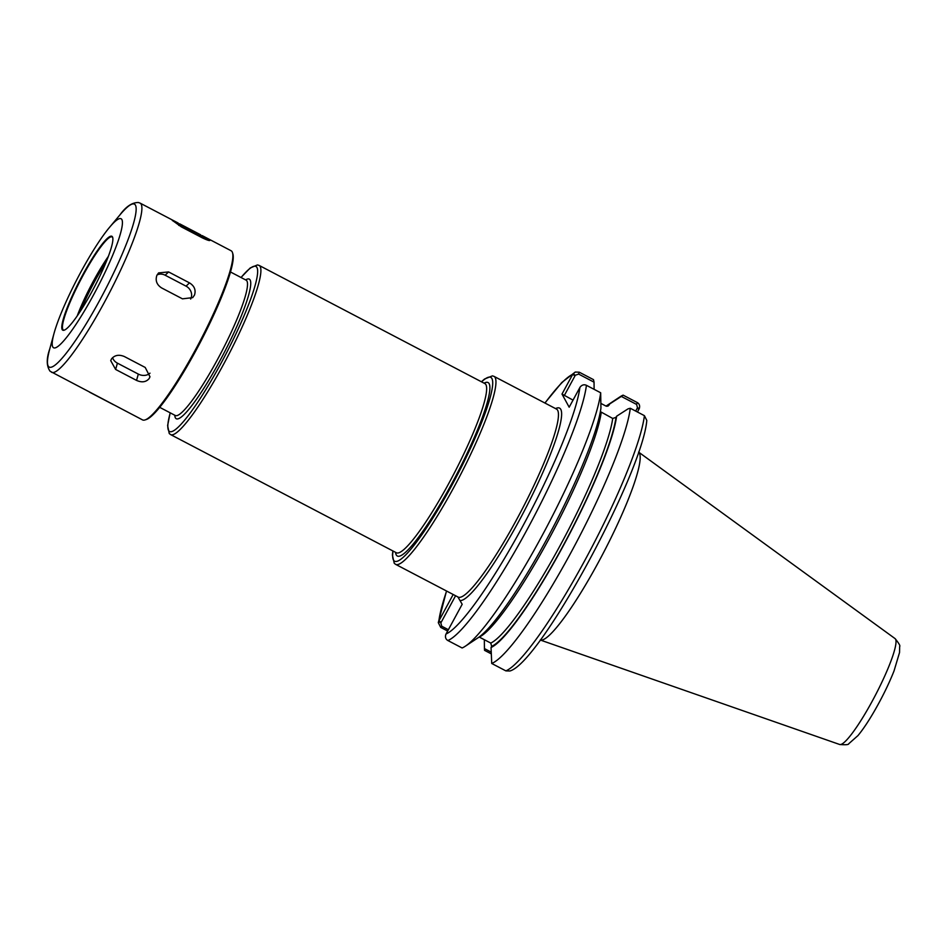 <?xml version="1.0" encoding="UTF-8"?>
<svg xmlns="http://www.w3.org/2000/svg" width="947" height="947" viewBox="0 0 947 947"><rect width="100%" height="100%" fill="white"/><g stroke="black" fill="none" stroke-linecap="round" stroke-linejoin="round"><path stroke-width="1.42" d="M457.875 596.941L462.183 604.281L446.061 633.969A146.903 22.16 -62.4 0 0 522.093 527.443A146.903 22.16 -62.4 0 0 579.884 387.501L580.239 386.932C582.109 384.813 584.169 384.281 586.418 385.311L600.67 392.768L600.943 408.015A137.895 20.81 -62.4 0 1 549.331 534.439A137.895 20.81 -62.4 0 1 477.975 637.828L465.332 646.209A151.674 22.882 -62.4 0 0 544.205 531.752A151.674 22.882 -62.4 0 0 600.67 392.768M491.718 663.468A151.674 22.882 -62.4 0 0 570.544 553.344A151.674 22.882 -62.4 0 0 630.288 408.264L644.41 415.662L646.801 420.421C642.539 472.589 540.477 662.817 509.865 670.997L505.84 670.867L491.718 663.468L491.055 647.488A137.895 20.81 -62.4 0 0 562.388 547.508A137.895 20.81 -62.4 0 0 616.615 416.218L616 417.367L612.721 418.456L600.374 411.637M616.615 416.218L628.086 408.832L630.288 408.264M637.449 412.016L639.332 408.465C640.077 405.778 639.379 403.801 637.248 402.546L623.126 395.148A151.674 22.882 -62.4 0 0 619.894 396.911L607.252 405.292A137.895 20.81 -62.4 0 0 606.08 406.121M491.091 652.069L484.426 648.577L484.556 650.352L491.114 653.785M484.426 648.577L484.331 639.71M600.895 403.41L605.962 406.062L608.045 406.097L609.856 403.836A137.895 20.81 -62.4 0 0 607.252 405.292M609.856 403.836L621.327 396.438L636.609 404.44L637.485 407.778L639.332 408.465M623.126 395.148L621.327 396.438M465.332 646.209A151.674 22.882 -62.4 0 1 462.112 647.973L447.86 640.515C445.729 639.249 445.031 637.272 445.777 634.585L446.061 633.969M448.369 629.708L441.728 626.227L440.852 622.889L438.603 621.445L438.295 622.641L440.698 627.388L447.647 631.033M440.852 622.889L455.59 595.746M453.175 594.491L438.603 621.445M573.065 373.781L575.326 375.237L578.629 374.089L594.041 382.162L593.509 379.652L579.256 372.195L575.243 372.053L572.698 374.361L561.997 394.07L569.171 407.21L579.884 387.501M594.041 382.162L594.124 389.335M637.485 407.778L635.686 411.093M573.03 400.119L561.997 394.07M564.294 395.538L575.326 375.237M479.158 637L490.771 643.072L491.671 646.351L491.055 647.488M839.658 744.484L540.24 640.006A106.088 16.004 -62.4 0 0 601.404 556.682A106.088 16.004 -62.4 0 0 639.391 453.08A106.088 16.004 -62.4 0 0 638.598 452.098L895.081 638.609C898.94 643.321 900.455 645.961 899.65 646.529L899.543 652.495L894.015 670.985C888.913 683.817 882.379 697.181 874.401 711.055C868.435 721.365 862.954 729.545 857.97 735.582L848.761 743.738C848.749 744.721 845.718 744.969 839.658 744.484A59.768 9.02 -62.4 0 0 874.093 697.702A59.768 9.02 -62.4 0 0 895.566 639.189A59.768 9.02 -62.4 0 0 895.081 638.609M156.859 275.399L158.587 272.902L168.59 271.931L189.483 282.869C194.407 285.958 196.076 290.031 194.49 295.085L192.715 297.618L182.463 298.838L161.558 287.9C156.74 284.716 155.178 280.549 156.859 275.399M157.095 274.902A9.541 8.606 -133.9 0 1 165.157 275.222L186.062 286.16A9.541 8.606 -133.9 0 1 190.655 299.051M111.533 358.877C114.694 355.113 118.943 354.32 124.306 356.51L145.211 367.448L149.981 376.776L149.153 378.575C146.051 382.15 141.849 382.754 136.534 380.398L115.629 369.448L110.716 360.641L111.533 358.877M149.993 373.177A9.541 7.659 15.8 0 1 138.321 374.089L117.416 363.151A9.541 7.659 15.8 0 1 112.598 357.635M89.598 392.188L113.522 404.712M172.378 220.556L209.997 240.242C209.926 241.047 207.334 240.23 202.232 237.804L181.327 226.866L172.342 220.391M121.891 219.597A72.789 10.985 -62.4 0 0 109.532 227.339A72.789 10.985 -62.4 0 0 54.038 333.356A72.789 10.985 -62.4 0 0 52.76 346.91A72.789 10.985 -62.4 0 0 93.623 294.777A72.789 10.985 -62.4 0 0 121.891 219.597M112.48 236.916A52.985 7.99 -62.4 0 0 82.744 274.855A52.985 7.99 -62.4 0 0 62.171 329.58A52.985 7.99 -62.4 0 0 64.124 330.207A52.985 7.99 -62.4 0 0 94.416 286.953A52.985 7.99 -62.4 0 0 112.693 237.425A52.985 7.99 -62.4 0 0 112.48 236.916M112.776 237.756A52.511 7.919 -62.4 0 0 112.681 237.555A52.511 7.919 -62.4 0 0 112.101 236.951A52.511 7.919 -62.4 0 0 81.963 277.459A52.511 7.919 -62.4 0 0 62.822 329.378A52.511 7.919 -62.4 0 0 63.402 329.982A52.511 7.919 -62.4 0 0 64.455 330.089M108.384 256.341A52.511 7.919 -62.4 0 0 77.228 315.884M106.952 260.046A47.729 7.197 -62.4 0 0 79.441 312.593M105.922 262.568A47.255 7.126 -62.4 0 0 80.933 310.308M54.038 333.356L49.777 348.875C46.32 358.653 46.427 366.11 50.108 371.26L142.559 419.912A95.469 14.406 -62.4 0 0 145.021 419.935L146.276 419.533A94.511 14.264 -62.4 0 0 200.291 342.376A94.511 14.264 -62.4 0 0 232.903 254.021L232.524 252.754A95.469 14.406 -62.4 0 0 232.157 251.843A95.469 14.406 -62.4 0 0 231.104 250.754L202.113 235.578M145.021 419.935A95.469 14.406 -62.4 0 0 199.592 342.009A95.469 14.406 -62.4 0 0 232.524 252.754M174.781 415.224A78.755 11.885 -62.4 0 0 216.827 366.394A78.755 11.885 -62.4 0 0 250.162 280.028A78.755 11.885 -62.4 0 0 245.616 279.898M246.196 280.205L246.09 280.146A76.376 11.518 117.6 0 1 246.942 281.022A76.376 11.518 117.6 0 1 219.1 356.546A76.376 11.518 117.6 0 1 175.254 415.473L159.688 407.328M170.235 412.845A93.078 14.039 -62.4 0 0 209.453 383.642A93.078 14.039 -62.4 0 0 256.957 267.516A93.078 14.039 -62.4 0 0 241.071 277.518M493.991 376.361L556.481 409.08A106.088 16.004 117.6 0 1 557.665 410.3A106.088 16.004 117.6 0 1 516.47 519.879A106.088 16.004 117.6 0 1 458.088 597.06L395.597 564.341A106.088 16.004 -62.4 0 0 456.478 482.485A106.088 16.004 -62.4 0 0 495.163 377.581A106.088 16.004 -62.4 0 0 493.991 376.361L492.404 375.864L484.533 379.037L481.407 381.771M460.147 600.564A108.479 16.371 -62.4 0 0 518.767 521.347A108.479 16.371 -62.4 0 0 555.558 408.595M393.017 551.012A103.697 15.649 -62.4 0 0 444.19 499.093A103.697 15.649 -62.4 0 0 491.943 378.575A103.697 15.649 -62.4 0 0 481.561 381.842M395.562 552.338A97.849 14.761 -62.4 0 0 448.345 489.907A97.849 14.761 -62.4 0 0 489.161 383.689A97.849 14.761 -62.4 0 0 484.095 383.18M396.355 552.752L396.331 552.752A95.469 14.406 -62.4 0 0 451.127 479.087A95.469 14.406 -62.4 0 0 485.941 384.683A95.469 14.406 -62.4 0 0 484.876 383.582L484.9 383.594M396.331 552.752L170.59 434.578A95.469 14.406 -62.4 0 0 225.386 360.914A95.469 14.406 -62.4 0 0 260.188 266.521A95.469 14.406 -62.4 0 0 259.135 265.42L257.466 264.923L250.186 267.989L241 277.483M505.84 670.867A151.674 22.882 -62.4 0 0 584.666 560.731A151.674 22.882 -62.4 0 0 644.41 415.662M447.86 640.515A151.674 22.882 -62.4 0 0 526.686 530.379A151.674 22.882 -62.4 0 0 586.418 385.311M441.728 626.227L440.698 627.388M446.605 591.046A146.903 22.16 -62.4 0 0 438.875 620.83L441.184 622.297M574.995 375.829L572.698 374.361A146.903 22.16 -62.4 0 0 544.999 403.067M636.609 404.44L637.248 402.546M639.047 409.08L637.165 408.37M578.629 374.089L579.256 372.195M609.241 404.973A136.64 20.621 -62.4 0 0 606.849 406.31M491.671 646.351A136.64 20.621 -62.4 0 0 562.269 547.307A136.64 20.621 -62.4 0 0 616 417.367M490.771 643.072A134.249 20.254 -62.4 0 0 559.973 545.839A134.249 20.254 -62.4 0 0 612.721 418.456M479.265 637.059A134.249 20.254 -62.4 0 0 548.479 539.826A134.249 20.254 -62.4 0 0 601.227 412.43M168.59 271.931L165.157 275.222M189.483 282.869L186.062 286.16M115.629 369.448L117.416 363.151M136.534 380.398L138.321 374.089M179.681 223.835L178.805 225.445M200.586 234.773L199.675 236.454M49.777 348.875A91.93 13.874 -62.4 0 0 48.167 365.992A91.93 13.874 -62.4 0 0 99.766 300.163A91.93 13.874 -62.4 0 0 135.468 205.203A91.93 13.874 -62.4 0 0 119.855 214.993C125.915 206.576 132.118 202.421 138.44 202.516L140.132 203.132A95.469 14.406 -62.4 0 1 141.186 204.232A95.469 14.406 -62.4 0 1 106.384 298.625A95.469 14.406 -62.4 0 1 51.588 372.289M246.09 280.146L230.523 272.002M392.863 550.929L392.401 555.108L394.26 563.311L395.597 564.341M484.876 383.582L259.135 265.42M170.164 412.809L167.619 425.558L169.241 433.513L170.59 434.578M438.295 622.641L446.499 590.987M544.892 403.008L561.772 382.552L575.243 372.053M109.532 227.339L119.855 214.993M200.693 234.832L179.563 223.776M178.19 223.054L140.132 203.132"/></g></svg>
